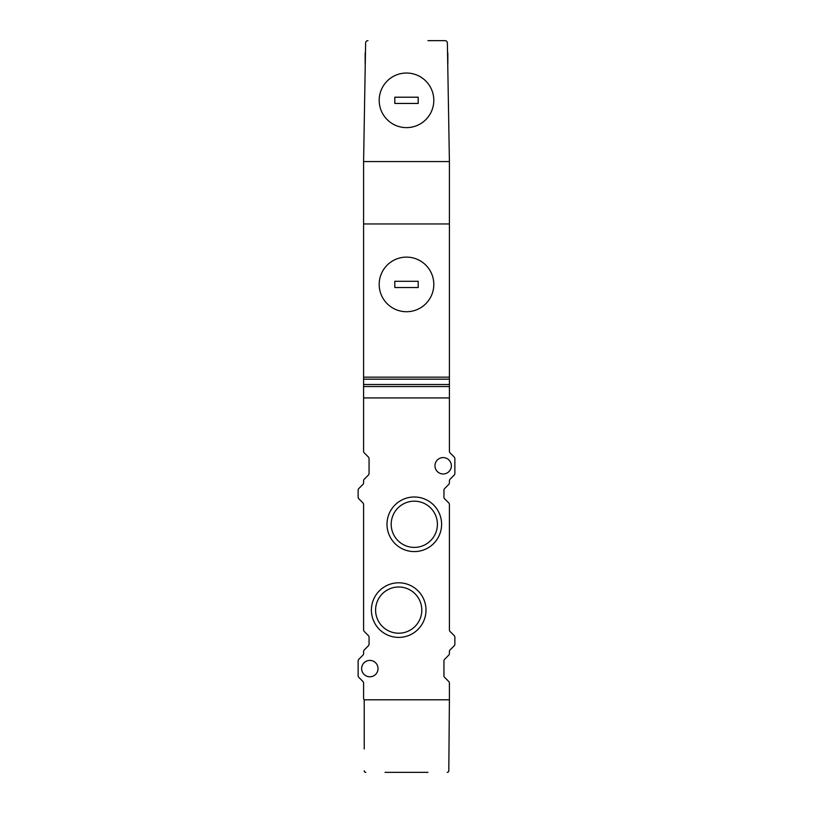 <?xml version="1.0" encoding="UTF-8"?>
<svg xmlns="http://www.w3.org/2000/svg" width="813" height="813" viewBox="0 0 813 813"><rect width="100%" height="100%" fill="white"/><g stroke="black" fill="none" stroke-linecap="round" stroke-linejoin="round"><path stroke-width="1.22" d="M427.953 40.65L445.036 40.65A2.337 2.337 0 0 1 447.374 42.947L449.406 161.563L363.594 161.563A2.337 2.337 0 0 0 363.594 161.584L363.594 223.961L449.406 223.961L449.406 161.563L363.594 161.563A2.337 2.337 0 0 1 363.594 161.543L365.261 64.054M365.433 53.912L365.159 53.912A5.457 5.457 0 0 1 365.464 52.093L363.594 161.543M363.594 386.561L363.594 384.529L449.406 384.529L449.406 386.561L363.594 386.561L363.594 397.923L449.406 397.923L449.406 451.266A2.337 2.337 0 0 0 450.087 452.912L454.182 457.008A2.337 2.337 0 0 1 454.863 458.664L454.863 473.451A2.337 2.337 0 0 1 454.182 475.107L450.087 479.192A2.337 2.337 0 0 0 449.406 480.849L449.406 482.81A2.337 2.337 0 0 1 448.715 484.467L444.63 488.552A2.337 2.337 0 0 0 443.939 490.209L443.939 497.129A2.337 2.337 0 0 0 444.63 498.786L448.715 502.881A2.337 2.337 0 0 1 449.406 504.527L449.406 629.851A2.337 2.337 0 0 0 450.087 631.508L454.182 635.603A2.337 2.337 0 0 1 454.863 637.25L454.863 644.17A2.337 2.337 0 0 1 454.182 645.827L450.087 649.922A2.337 2.337 0 0 0 449.406 651.579L449.406 653.54A2.337 2.337 0 0 1 448.715 655.187L444.63 659.282A2.337 2.337 0 0 0 443.939 660.939L443.939 675.725A2.337 2.337 0 0 0 444.63 677.381L448.715 681.467A2.337 2.337 0 0 1 449.406 683.123L449.406 699.79A2.337 2.337 0 0 0 449.406 699.8L448.796 770.805A1.565 1.565 0 0 1 447.231 772.35L448.298 771.923M449.406 386.561L449.406 397.923L363.594 397.923L363.594 451.266A2.337 2.337 0 0 0 364.285 452.912L368.37 457.008A2.337 2.337 0 0 1 369.061 458.664L369.061 473.451A2.337 2.337 0 0 1 368.37 475.107L364.285 479.192A2.337 2.337 0 0 0 363.594 480.849L363.594 482.81A2.337 2.337 0 0 1 362.913 484.467L358.818 488.552A2.337 2.337 0 0 0 358.137 490.209L358.137 497.129A2.337 2.337 0 0 0 358.818 498.786L362.913 502.881A2.337 2.337 0 0 1 363.594 504.527L363.594 629.851A2.337 2.337 0 0 0 364.285 631.508L368.37 635.603A2.337 2.337 0 0 1 369.061 637.25L369.061 644.17A2.337 2.337 0 0 1 368.37 645.827L364.285 649.922A2.337 2.337 0 0 0 363.594 651.579L363.594 653.54A2.337 2.337 0 0 1 362.913 655.187L358.818 659.282A2.337 2.337 0 0 0 358.137 660.939L358.137 675.725A2.337 2.337 0 0 0 358.818 677.381L362.913 681.467A2.337 2.337 0 0 1 363.594 683.123L363.594 698.215A2.337 2.337 0 0 0 364.224 699.8L449.406 699.8L364.224 699.8L364.224 748.946M427.953 772.35L385.047 772.35M364.224 770.785A1.565 1.565 0 0 0 365.779 772.35L364.702 771.923M448.796 770.805L448.979 748.946M449.406 377.141L449.406 223.961L363.594 223.961L363.594 377.141L449.406 377.141L449.406 379.173L363.594 379.173L363.594 377.141M363.594 384.529L363.594 379.173M449.406 384.529L449.406 379.173M406.5 257.121A27.307 27.307 0 0 1 433.807 284.418A27.307 27.307 0 0 1 406.5 311.725A27.307 27.307 0 0 1 379.193 284.418A27.307 27.307 0 0 1 406.5 257.121M418.197 281.298L418.197 287.538L394.803 287.538L394.803 281.298L418.197 281.298M443.166 457.597A8.191 8.191 0 0 0 434.975 465.788A8.191 8.191 0 0 0 443.166 473.979A8.191 8.191 0 0 0 451.357 465.788A8.191 8.191 0 0 0 443.166 457.597M369.834 660.41A8.191 8.191 0 0 0 361.643 668.601A8.191 8.191 0 0 0 369.834 676.792A8.191 8.191 0 0 0 378.025 668.601A8.191 8.191 0 0 0 369.834 660.41M414.305 496.987A27.307 27.307 0 0 0 386.998 524.294A27.307 27.307 0 0 0 414.305 551.59A27.307 27.307 0 0 0 441.601 524.294A27.307 27.307 0 0 0 414.305 496.987M414.305 501.184A23.11 23.11 0 0 0 391.195 524.294A23.11 23.11 0 0 0 414.305 547.393A23.11 23.11 0 0 0 437.404 524.294A23.11 23.11 0 0 0 414.305 501.184M398.695 586.996A23.11 23.11 0 0 0 375.596 610.096A23.11 23.11 0 0 0 398.695 633.205A23.11 23.11 0 0 0 421.805 610.096A23.11 23.11 0 0 0 398.695 586.996M426.002 610.096A27.307 27.307 0 0 0 398.695 582.799A27.307 27.307 0 0 0 371.399 610.096A27.307 27.307 0 0 0 398.695 637.402A27.307 27.307 0 0 0 426.002 610.096M447.374 42.947L447.536 52.093A5.457 5.457 0 0 1 447.841 53.912L447.567 53.912M367.964 40.65A2.337 2.337 0 0 0 365.626 42.947L365.464 52.093M406.5 73.028A27.307 27.307 0 0 1 433.807 100.324A27.307 27.307 0 0 1 406.5 127.631A27.307 27.307 0 0 1 379.193 100.324A27.307 27.307 0 0 1 406.5 73.028M418.197 97.204L418.197 103.444L394.803 103.444L394.803 97.204L418.197 97.204M365.159 53.912L365.159 64.054M447.841 64.054L447.841 53.912"/></g></svg>
